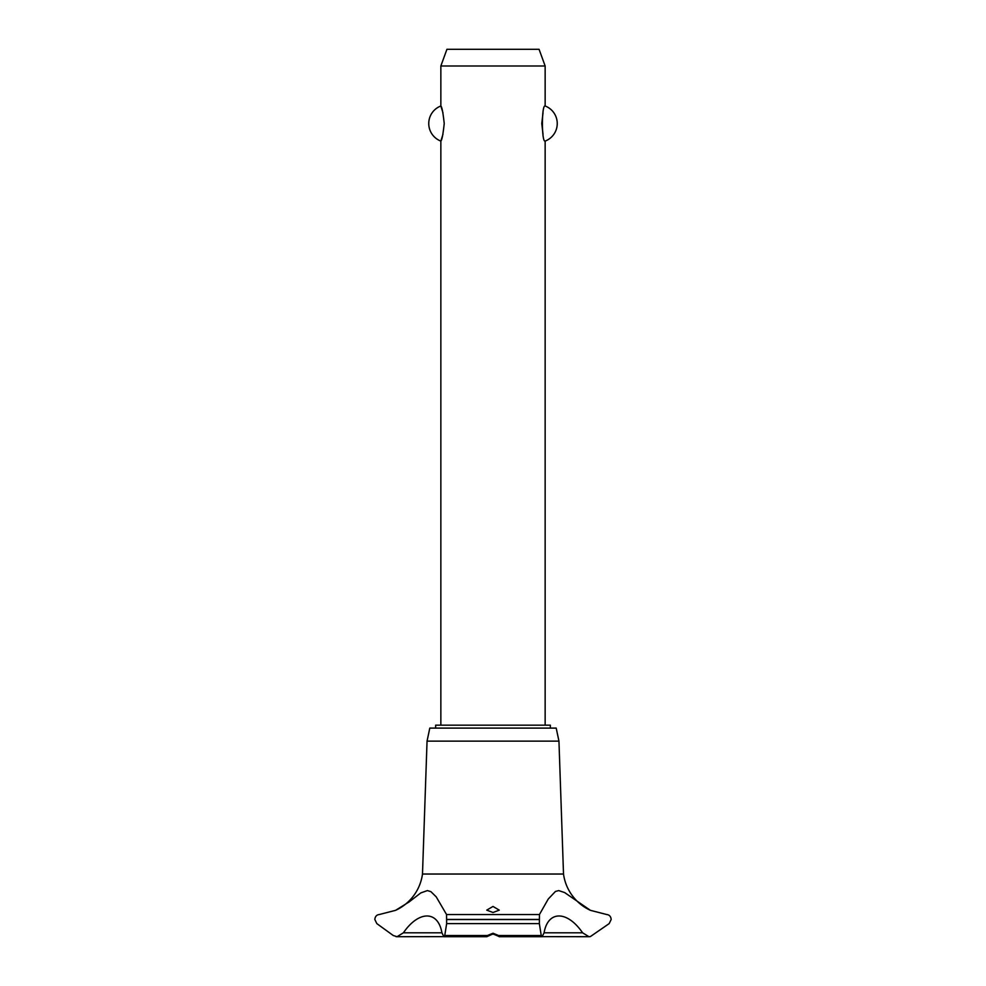 <?xml version="1.0" encoding="UTF-8"?>
<svg xmlns="http://www.w3.org/2000/svg" width="986" height="986" viewBox="0 0 986 986"><rect width="100%" height="100%" fill="white"/><g stroke="black" fill="none" stroke-linecap="round" stroke-linejoin="round"><path stroke-width="1.48" d="M550.361 728.099L550.361 725.178L435.639 725.178L435.639 728.099M545.147 725.178L545.147 141.084C541.511 142.699 541.511 104.38 545.147 105.995L545.147 65.988L440.853 65.988L440.853 105.995C441.925 106.821 443.059 112.675 444.23 123.533C443.059 134.404 441.925 140.258 440.853 141.084L440.853 725.178M442.96 112.774L440.853 105.995A18.771 18.771 0 0 0 440.853 141.084L442.96 134.306M543.039 112.774L541.77 123.533L543.039 134.306M545.147 105.995A18.771 18.771 0 0 1 545.147 141.084M440.853 65.988L446.929 49.3L539.071 49.3L545.147 65.988M396.089 910.103A46.872 46.872 0 0 0 422.489 874.027L427.049 741.139L429.797 728.099L556.203 728.099L558.951 741.139L563.511 874.027A46.872 46.872 0 0 0 590.429 910.337L606.71 914.527C609.336 914.798 610.827 916.438 611.184 919.457L609.163 923.611L590.429 936.54L588.95 936.7L582.603 932.805L544.075 932.805L542.127 936.7L541.24 935.517L539.354 923.611L539.453 914.527L548.241 899.035L555.426 891.467L558.705 890.58L564.658 892.577L590.429 910.337M446.547 914.527L446.646 923.611L444.76 935.517L443.873 936.7L441.925 932.805L403.397 932.805L397.05 936.7A6.68 6.68 0 0 1 397.038 936.7L393.266 935.517L376.837 923.611L374.816 919.457C375.173 916.438 376.664 914.798 379.29 914.527L395.571 910.337L409.091 901.956L420.812 892.909L427.406 890.58L430.919 891.664L436.231 896.878L446.547 914.527L539.453 914.527M395.965 936.614A6.68 6.68 0 0 0 397.038 936.7L443.638 936.638M582.603 932.805C567.184 910.361 547.933 910.386 544.075 932.805M590.269 936.564A6.68 6.68 0 0 1 588.938 936.7L542.362 936.638M493 933.237L498.596 935.517L499.261 936.614L493 933.915L486.825 936.7L487.404 935.517L493 933.237M493 906.442L499.261 910.14L493 912.494L486.739 910.14L493 906.442M441.925 932.805C438.055 910.361 418.791 910.386 403.397 932.805M422.489 874.027L563.511 874.027M494.565 934.198L491.435 934.198M427.049 741.139L558.951 741.139M446.683 919.544L539.317 919.544M446.683 919.457L539.317 919.457M498.596 935.517L541.24 935.517M446.646 923.611L539.354 923.611M444.76 935.517L487.404 935.517M499.175 936.7L542.127 936.7M486.825 936.7L443.873 936.7"/></g></svg>
